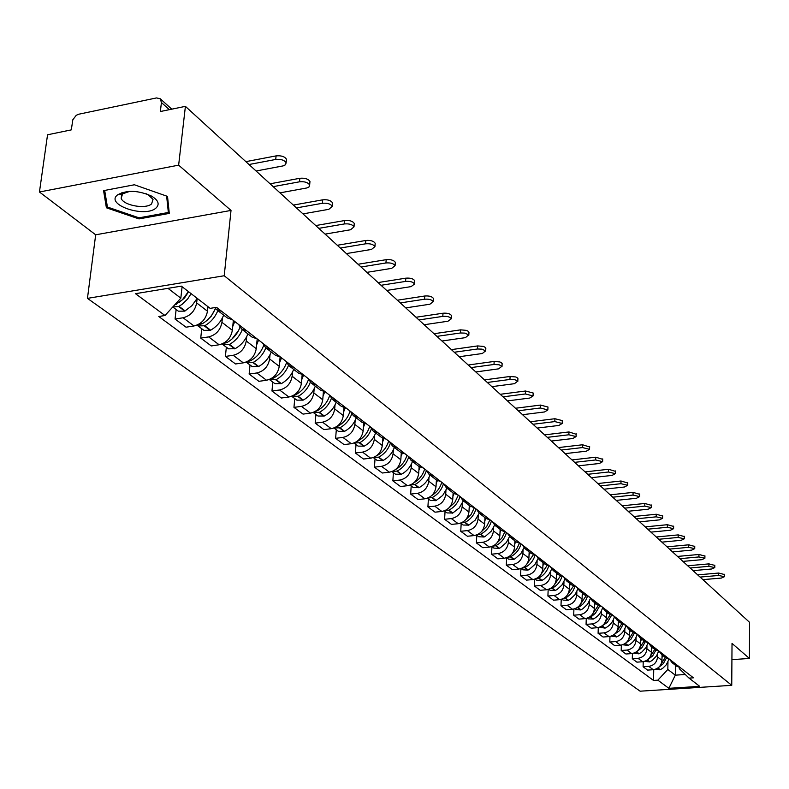 <?xml version="1.0" encoding="UTF-8"?>
<svg xmlns="http://www.w3.org/2000/svg" width="789" height="789" viewBox="0 0 789 789"><rect width="100%" height="100%" fill="white"/><g stroke="black" fill="none" stroke-linecap="round" stroke-linejoin="round"><path stroke-width="1.18" d="M178.639 165.157L39.45 191.993L95.676 234.806L87.451 298.37L640.116 691.194L731.748 685.335L224.224 275.746L231.019 210.426L178.639 165.157L185.405 106.357L749.55 622.314L749.422 658.44L732.024 643.41L731.748 685.335M39.45 191.993L47.547 134.781L71.306 129.879L72.825 119.75L76.267 115.283L78.683 114.227L156.508 97.925L160.256 98.763L171.775 109.168M731.916 659.653L749.422 658.44M169.349 109.671L161.429 102.531L160.345 111.525L185.405 106.357M161.429 102.531L160.256 98.763M197.142 298.39L196.648 302.907C195.061 310.866 190.534 315.827 183.087 317.78L175.059 319.042L186.046 327.198L194.025 325.965C201.422 324.042 205.909 319.131 207.477 311.221L207.961 306.674M221.837 311.468L216.571 309.613L214.716 307.631M176.134 309.495L175.059 319.042M216.571 309.613L227.301 317.928L232.538 319.782M222.409 317.898L221.946 322.336C220.417 330.167 215.979 335.029 208.641 336.903L200.731 338.106L211.284 345.947L219.145 344.773C226.443 342.919 230.842 338.106 232.351 330.325L233.357 320.413M246.839 330.887L241.631 329.043L238.574 324.466M201.737 328.727L200.731 338.106M241.631 329.043L251.938 337.031L257.115 338.875M246.681 336.656L246.257 341.006C244.787 348.708 240.438 353.472 233.199 355.287L225.398 356.431L235.546 363.976L243.308 362.851C250.498 361.066 254.808 356.342 256.257 348.689L257.194 338.935M270.854 349.547L265.715 347.702L262.668 343.185M226.344 347.199L225.398 356.431M265.715 347.702L275.617 355.385L280.736 357.22M270.035 354.685L269.631 358.965C268.221 366.55 263.95 371.215 256.819 372.97L249.127 374.065L258.891 381.324L266.544 380.249C273.635 378.513 277.866 373.887 279.257 366.362L280.105 357.17M293.952 367.487L288.863 365.652L285.845 361.194M250.014 364.972L249.127 374.065M288.863 365.652L298.4 373.039L303.459 374.874M292.512 372.043L292.137 376.254C290.776 383.71 286.585 388.287 279.553 389.983L271.968 391.028L281.367 398.021L288.922 396.995C295.905 395.319 300.067 390.782 301.408 383.375L302.157 374.716M316.172 384.746L311.142 382.921L308.144 378.513M272.797 382.083L271.968 391.028M311.142 382.921L320.324 390.032L325.324 391.857M314.16 388.77L313.805 392.902C312.503 400.24 308.381 404.737 301.447 406.374L293.962 407.371L303.035 414.107L310.471 413.13C317.365 411.513 321.458 407.055 322.74 399.767L323.421 391.551M337.564 401.374L332.603 399.55L329.615 395.19M294.741 398.563L293.962 407.371M332.603 399.55L341.44 406.394L346.381 408.219M335.029 404.885L334.694 408.949C333.441 416.178 329.388 420.586 322.553 422.174L315.166 423.131L323.914 429.62L331.262 428.693C338.057 427.125 342.071 422.746 343.314 415.566L343.935 407.735M358.186 417.391L353.275 415.566L350.316 411.276M315.906 414.452L315.166 423.131M353.275 415.566L361.796 422.174L366.678 423.989M355.158 420.429L354.843 424.433C353.63 431.544 349.655 435.873 342.919 437.412L335.621 438.329L344.063 444.592L351.312 443.704C358.009 442.175 361.964 437.885 363.157 430.814L363.719 423.298M378.059 432.826L373.207 431.021L370.268 426.77M336.311 429.778L335.621 438.329M373.207 431.021L381.432 437.392L386.255 439.197M374.578 435.429L374.292 439.365C373.118 446.377 369.213 450.627 362.565 452.117L355.366 452.994L363.512 459.04L370.672 458.192C377.28 456.713 381.166 452.491 382.31 445.529L382.833 438.28M397.242 447.728L392.439 445.933L389.529 441.732M356.007 444.572L355.366 452.994M392.439 445.933L400.378 452.077L405.151 453.872M393.336 449.917L393.07 453.793C391.936 460.697 388.089 464.869 381.531 466.319L374.43 467.157L382.3 473.005L389.362 472.187C395.891 470.757 399.707 466.605 400.822 459.75L401.295 452.699M415.754 462.117L411.02 460.322L408.12 456.18M375.041 458.863L374.43 467.157M411.02 460.322L418.683 466.269L423.397 468.055M411.463 463.912L411.217 467.729C410.122 474.534 406.345 478.637 399.865 480.047L392.853 480.846L400.467 486.497L407.44 485.718C413.88 484.328 417.628 480.245 418.703 473.489L419.146 466.605M433.644 476.014L428.96 474.228L426.08 470.136M393.425 472.67L392.853 480.846M428.96 474.228L436.366 479.968L441.031 481.744M428.989 477.453L428.752 481.201C427.697 487.908 423.979 491.942 417.588 493.312L410.674 494.082L418.032 499.545L424.916 498.796C431.267 497.445 434.966 493.441 436.001 486.774L436.416 480.008M450.933 489.446L446.298 487.671L443.448 483.627M411.197 486.014L410.674 494.082M446.298 487.671L453.468 493.224L458.084 494.989M445.943 490.541L445.726 494.239C444.71 500.847 441.041 504.822 434.739 506.153L427.904 506.883L435.035 512.179L441.83 511.459C448.103 510.138 451.732 506.203 452.738 499.634L453.123 492.967M467.66 502.435L463.074 500.67L460.243 496.675M428.407 498.934L427.904 506.883M463.074 500.67L470.007 506.045L474.574 507.8M462.354 503.214L462.147 506.863C461.171 513.373 457.561 517.278 451.338 518.57L444.592 519.28L451.486 524.399L458.202 523.709C464.396 522.436 467.976 518.551 468.942 512.081L469.307 505.502M483.844 515L479.308 513.254L476.497 509.299M445.055 511.44L444.592 519.28M479.308 513.254L486.024 518.462L490.531 520.198M478.252 515.483L478.055 519.083C477.108 525.504 473.558 529.35 467.413 530.602L460.746 531.283L467.423 536.244L474.061 535.583C480.176 534.34 483.696 530.524 484.633 524.133L484.969 517.643M499.506 527.18L495.028 525.435L492.237 521.529M461.18 523.541L460.746 531.283M495.028 525.435L501.528 530.474L505.986 532.21M493.648 527.377L493.47 530.918C492.543 537.26 489.052 541.037 482.986 542.26L476.398 542.911L482.878 547.724L489.427 547.083C495.462 545.88 498.934 542.122 499.851 535.82L500.157 529.419M514.684 538.966L510.256 537.24L507.495 533.374M476.803 535.277L476.398 542.911M510.256 537.24L516.548 542.122L520.967 543.848M508.58 538.907L508.412 542.398C507.514 548.651 504.072 552.369 498.076 553.562L491.577 554.184L497.859 558.849L504.329 558.237C510.296 557.064 513.708 553.365 514.596 547.152L514.882 540.83M529.399 550.397L525.01 548.68L522.269 544.854M491.951 546.659L491.577 554.184M525.01 548.68L531.115 553.414L535.484 555.121M523.048 550.091L522.9 553.533C522.032 559.697 518.639 563.356 512.722 564.52L506.291 565.121L512.386 569.648L518.787 569.056C524.675 567.912 528.048 564.273 528.896 558.139L529.172 551.905M543.66 561.472L539.321 559.766L536.599 555.989M506.646 557.734L506.291 565.121M539.321 559.766L545.248 564.362L549.568 566.058M537.102 560.93L536.954 564.332C536.116 570.417 532.772 574.027 526.924 575.151L520.572 575.733L526.49 580.122L532.812 579.56C538.631 578.436 541.954 574.856 542.783 568.8L543.029 562.646M557.498 572.222L553.207 570.526L550.505 566.798M520.898 568.622L520.572 575.733M553.207 570.526L558.957 574.984L563.228 576.67M550.742 571.463L550.604 574.816C549.795 580.822 546.491 584.373 540.721 585.477L534.439 586.03L540.189 590.3L546.432 589.758C552.182 588.663 555.456 585.132 556.255 579.156L556.492 573.08M570.92 582.657L566.68 580.97L564.007 577.282M534.735 579.185L534.439 586.03M566.68 580.97L572.262 585.3L576.493 586.977M563.977 581.69L563.859 584.994C563.07 590.922 559.815 594.423 554.115 595.508L547.911 596.03L553.484 600.182L559.657 599.66C565.338 598.595 568.573 595.113 569.352 589.215L569.569 583.209M583.968 592.786L579.767 591.119L577.114 587.46M548.168 589.442L547.911 596.03M579.767 591.119L585.182 595.32L589.363 596.987M576.848 591.622L576.739 594.886C575.97 600.745 572.765 604.196 567.123 605.242L560.989 605.755L566.413 609.779L572.518 609.286C578.13 608.24 581.315 604.808 582.075 598.989L582.272 593.062M596.632 602.628L592.47 600.962L589.847 597.352M561.226 599.393L560.989 605.755M592.47 600.962L597.746 605.055L601.879 606.702M589.353 601.277L589.255 604.502C588.505 610.282 585.349 613.684 579.767 614.71L573.702 615.203L578.978 619.118L585.014 618.635C590.566 617.619 593.703 614.236 594.442 608.487L594.62 602.628M608.94 612.185L604.828 610.538L602.214 606.968M573.919 609.059L573.702 615.203M604.828 610.538L609.946 614.513L614.039 616.15M601.514 610.676L601.415 613.852C600.695 619.562 597.579 622.915 592.066 623.912L586.069 624.385L591.198 628.202L597.165 627.728C602.658 626.742 605.755 623.409 606.465 617.728L606.633 611.939M620.904 621.485L616.83 619.848L614.246 616.308M586.266 618.448L586.069 624.385M616.939 631.23L621.811 623.704L625.864 625.342M613.339 619.809L613.26 622.945C612.55 628.577 609.483 631.89 604.029 632.867L598.101 633.32L603.092 637.029L608.99 636.585C614.414 635.618 617.471 632.324 618.172 626.713L618.32 621.002M632.541 630.519L628.517 628.902L625.943 625.401M598.279 627.58L598.101 633.32M628.517 628.902L633.36 632.66L637.374 634.277L639.879 637.709L643.863 639.317M624.858 628.695L624.78 631.792C624.089 637.364 621.061 640.629 615.667 641.585L609.808 642.019L614.661 645.629L620.499 645.195C625.864 644.248 628.882 641.003 629.553 635.461L629.701 629.819M609.966 636.457L609.808 642.019M639.879 637.709L644.593 641.358L648.568 642.966M636.062 637.344L635.983 640.402C635.323 645.905 632.324 649.13 626.999 650.067L621.199 650.481L625.933 654.002L631.703 653.588C637.009 652.661 639.987 649.455 640.638 643.982L640.767 638.4M654.89 647.877L650.935 646.28L648.45 642.956M621.347 645.096L621.199 650.481M650.935 646.28L655.531 649.84L659.456 651.438M646.97 645.767L646.911 648.795C646.26 654.229 643.301 657.405 638.035 658.322L632.295 658.726L636.901 662.149L642.611 661.754C647.858 660.847 650.797 657.691 651.438 652.276L651.556 646.763M665.62 656.221L661.705 654.623L659.269 651.408M632.423 653.499L632.295 658.726M661.705 654.623L666.182 658.095L670.068 659.673M657.602 653.982L657.543 656.961C656.912 662.336 653.992 665.472 648.785 666.37L643.104 666.764L647.601 670.098L653.243 669.713C658.43 668.825 661.34 665.709 661.961 660.354L662.06 654.9M676.065 664.338L672.198 662.76L669.812 659.643M643.222 661.685L643.104 666.764M672.198 662.76L676.558 666.133L680.404 667.711M167.958 288.34L180.829 298.153L182.101 286.713M180.829 298.153L164.99 315.511L135.491 293.686L181.352 286.131L210.14 308.351L216.531 307.345L693.423 677.82L689.034 678.106L699.685 686.341L668.865 688.324L657.848 680.167L667.829 669.466L675.305 675.167L685.306 674.496M164.99 315.511L158.757 316.497L653.519 680.453L657.848 680.167M87.451 298.37L224.224 275.746M95.676 234.806L231.019 210.426M169.28 213.405L167.524 196.402L134.406 184.774L103.566 190.642L106.397 207.783L138.992 218.918L169.28 213.405M675.473 665.295L675.305 675.167L668.865 688.324M667.958 661.971L667.829 669.466M689.034 678.106L679.309 668.687L679.329 667.504M653.746 669.664L653.519 680.453M139.13 217.813L138.992 218.918M106.9 203.897L106.397 207.783M256.08 170.996L283.212 165.877L285.539 164.753L286.121 162.781C284.356 160.088 280.894 158.974 275.736 159.447L276.081 155.887C281.229 155.413 284.691 156.528 286.456 159.23L286.328 160.64M188.433 291.595L182.338 299.81L174.448 305.136M182.032 287.344L182.289 286.851M172.811 306.931L178.649 306.526L182.131 304.307L187.624 299.021L191.106 293.656M172.771 306.98L178.344 311.162L184.764 311.142L192.013 305.59L197.171 298.341M188.591 291.723L184.458 298.015L178.758 302.759M248.999 164.526L275.736 159.447M276.081 155.887L245.862 161.646M117.541 194.873L117.462 194.942C104.927 204.637 144.653 218.099 155.867 208.158C159.94 204.371 158.49 200.347 151.508 196.076C138.134 190.248 126.812 189.843 117.541 194.873M129.781 191.342L122.571 193.857L121.2 198.335C123.291 205.396 145.501 209.46 151.577 203.927L153.036 199.4L148.243 194.765L146.044 193.7M166.637 196.096L168.343 212.478L138.992 217.833L107.412 207.034L104.681 190.435M168.787 208.661L168.343 212.478M279.996 192.861L306.734 187.979L309.051 186.894L309.653 184.991C307.957 182.417 304.584 181.352 299.534 181.805L299.85 178.294C304.899 177.841 308.262 178.906 309.959 181.49L309.85 182.801M215.338 308.44C212.675 315.146 208.286 320.265 202.162 323.796L197.566 324.871M197.142 325.058L198.029 325.946L204.755 325.749C210.801 322.277 215.17 317.217 217.833 310.6M198.029 325.946L203.927 330.374L210.624 330.187C216.659 326.725 220.999 321.695 223.652 315.107M214.855 309.633L211.215 316.231L205.751 321.429M273.191 186.648L299.534 181.805M299.85 178.294L270.075 183.798M302.976 213.888L328.835 209.322L332.258 206.333C330.63 203.878 327.346 202.862 322.405 203.286L322.701 199.834C327.642 199.4 330.916 200.426 332.554 202.891L332.445 204.114M239.964 327.317C237.4 333.984 233.071 339.063 226.985 342.544L222.833 343.619M232.745 326.449L234.777 321.517M222.153 343.925L222.853 344.576L229.481 344.418C235.438 341.026 239.708 336.075 242.312 329.565M222.853 344.576L228.514 348.837L235.122 348.689C241.059 345.306 245.32 340.384 247.904 333.895M238.672 330.325L231.936 339.053M296.437 207.911L322.405 203.286M322.701 199.834L293.35 205.081M325.098 234.116L350.582 229.757L354.005 226.867C352.436 224.51 349.231 223.534 344.398 223.938L344.675 220.545C349.507 220.131 352.713 221.107 354.271 223.474L354.182 224.609M263.674 345.424C261.198 352.072 256.928 357.121 250.863 360.563L247.164 361.638M256.622 344.872L258.605 340.029M246.207 362.062L253.259 362.378C259.117 359.064 263.319 354.202 265.844 347.811M246.72 362.506L252.174 366.599L258.693 366.481C264.532 363.177 268.704 358.344 271.229 351.973M260.893 351.135L257.816 355.119M318.805 228.356L344.398 223.938M344.675 220.545L315.738 225.555M346.391 253.585L371.52 249.423L374.933 246.632C373.424 244.373 370.297 243.436 365.563 243.821L365.82 240.477C370.554 240.083 373.68 241.02 375.179 243.288L375.1 244.343M286.496 362.782C284.119 369.439 279.898 374.489 273.832 377.911L270.588 378.937M279.602 362.595L281.535 357.841M269.374 379.489L276.14 379.657C281.91 376.412 286.032 371.649 288.498 365.356M269.69 379.746L274.937 383.691L281.377 383.602C287.117 380.387 291.22 375.643 293.676 369.38M340.325 248.042L365.563 243.821M365.82 240.477L337.288 245.271M366.905 272.353L391.679 268.359L395.092 265.666C393.642 263.496 390.585 262.599 385.939 262.964L386.186 259.67C390.831 259.295 393.879 260.192 395.319 262.372L395.25 263.348M308.489 379.45C306.221 386.137 302.039 391.196 295.954 394.618L293.183 395.585M301.733 379.657L303.607 374.992M291.693 396.265L298.183 396.295C303.883 393.109 307.937 388.415 310.333 382.201M291.812 396.364L296.871 400.161L303.223 400.102C308.874 396.946 312.908 392.301 315.294 386.137M361.056 267.007L385.939 262.964M386.186 259.67L358.048 264.256M386.679 290.441L411.118 286.614L414.521 284.01C413.12 281.929 410.142 281.071 405.585 281.417L405.812 278.172C410.369 277.817 413.337 278.675 414.738 280.766L414.669 281.683M329.703 395.437C327.543 402.193 323.401 407.282 317.277 410.714L314.998 411.582M323.046 396.098L324.792 391.808M336.144 402.291C333.806 408.347 329.851 412.923 324.279 416L318.006 416.03L313.203 412.43L319.417 412.331C325.068 409.195 329.062 404.56 331.39 398.406M381.048 285.283L405.585 281.417M405.812 278.172L378.069 282.561M405.763 307.888L429.867 304.229L433.26 301.704C431.908 299.712 428.999 298.873 424.531 299.218L424.738 296.013C429.206 295.668 432.116 296.506 433.457 298.498L433.408 299.366M350.079 411.089C347.998 417.795 343.915 422.845 337.84 426.238L336.075 426.977M343.6 411.947L345.197 408.071M333.964 428.003L339.901 427.796C345.513 424.699 349.448 420.103 351.707 413.978M333.954 428.013L338.402 431.346L344.586 431.336C350.079 428.319 353.965 423.831 356.243 417.874M400.329 302.917L424.531 299.218M424.738 296.013L397.37 300.214M424.176 324.733L447.965 321.231L451.338 318.776C450.036 316.862 447.195 316.064 442.807 316.389L443.004 313.223C447.393 312.908 450.233 313.706 451.525 315.63L451.486 316.428M369.696 426.336C367.674 432.934 363.66 437.895 357.673 441.219L356.48 441.771M363.423 427.243L364.903 423.703M354.005 443.023L359.666 442.718C365.258 439.66 369.144 435.074 371.333 428.979M353.965 443.033L358.078 446.12L364.193 446.14C369.597 443.191 373.414 438.783 375.653 432.914M418.929 319.939L442.807 316.389M443.004 313.223L416 317.257M441.968 341.006L465.441 337.643L468.646 334.94L465.076 333.126L460.46 332.968L460.648 329.851L466.634 330.394L468.567 331.508L468.942 332.919M388.642 441.051C386.669 447.55 382.734 452.422 376.826 455.677L376.274 455.953M382.566 442.008L383.937 438.733M373.365 457.521L378.75 457.137C384.332 454.089 388.168 449.523 390.279 443.428M373.286 457.551L377.083 460.401L383.129 460.431C388.454 457.541 392.202 453.211 394.382 447.432M436.899 336.37L460.46 332.968M460.648 329.851L433.999 333.717M459.168 356.736L482.335 353.511L485.531 350.888L482.049 349.142L477.523 348.985L477.69 345.917L483.558 346.44L485.442 347.515L485.807 348.846M406.946 455.273C405.043 461.604 401.216 466.378 395.467 469.573M401.059 456.269L402.341 453.221M392.074 471.516L397.192 471.053C402.775 468.015 406.572 463.449 408.603 457.344M391.955 471.566L395.457 474.189L401.414 474.248C406.67 471.418 410.359 467.157 412.489 461.466M454.267 352.249L477.523 348.985M477.69 345.917L451.397 349.626M475.797 371.944L498.658 368.848L501.853 366.313L499.131 364.784L494.003 364.469L494.161 361.441L499.92 361.954L501.765 362.989L502.11 364.252M424.64 469.011C422.874 475.008 419.304 479.594 413.929 482.779M418.929 470.057L420.142 467.177M410.172 485.038L415.024 484.515C420.616 481.477 424.383 476.891 426.316 470.757M409.994 485.107L413.219 487.533L419.107 487.602C424.285 484.821 427.914 480.639 429.995 475.037M471.053 367.605L494.003 364.469M494.161 361.441L468.212 365.011M491.892 386.659L514.458 383.681L517.643 381.225L514.99 379.756L509.95 379.45L510.098 376.471L515.75 376.964L517.545 377.961L517.89 379.164M441.751 482.306C440.104 487.996 436.761 492.415 431.721 495.561M436.209 483.391L437.372 480.639M427.687 498.106L432.264 497.534C437.895 494.486 441.633 489.87 443.467 483.687M427.431 498.204L430.399 500.433L435.913 500.68L442.728 495.393L446.939 488.164M487.306 382.468L509.95 379.45M510.098 376.471L484.485 379.884M507.465 400.911L529.754 398.05L533.058 395.95L525.395 393.958L525.523 391.009L533.186 393.011L533.157 393.593M458.32 495.176L454.809 502.435L448.892 507.948M452.935 496.291L454.05 493.638M444.641 510.759L448.951 510.138C454.523 507.14 458.192 502.583 459.987 496.468M444.315 510.877L447.028 512.919L452.778 513.028L459.198 507.988L463.33 500.867M503.027 396.847L525.395 393.958M525.523 391.009L500.236 394.293M522.555 414.708L544.558 411.957L547.852 409.925L540.337 407.992L540.465 405.082L547.97 407.016L547.951 407.568M474.317 507.781L471.003 514.655L465.471 519.951M469.12 508.777L470.205 506.203M461.072 522.989L465.115 522.338C470.599 519.399 474.219 514.911 475.964 508.885M460.648 523.146L463.143 525.02L468.814 525.139L475.146 520.188L479.199 513.175M518.255 410.773L540.337 407.992M540.465 405.082L515.493 408.248M537.181 428.082L558.908 425.439L562.182 423.466L554.815 421.592L554.933 418.722L562.301 420.596L562.281 421.109M489.782 520.099L486.645 526.559L481.507 531.599M484.811 520.878L485.866 518.343M476.99 534.843L480.767 534.163C486.182 531.273 489.742 526.855 491.458 520.918M476.477 535.031L478.745 536.737L484.061 537.023L485.343 536.342L491.34 531.105L494.595 525.079M533.009 424.265L554.815 421.592M554.933 418.722L530.267 421.76M551.363 441.051L572.824 438.506L576.078 436.583L568.849 434.778L568.958 431.948L576.167 434.246M504.782 532.013L501.814 538.088L497.011 542.891M500.009 532.595L501.045 530.1M492.435 546.313L495.946 545.613C501.281 542.783 504.792 538.433 506.469 532.575M491.823 546.55L493.875 548.099L499.131 548.394L500.404 547.724L506.321 542.556L509.516 536.589M547.319 437.353L568.849 434.778M568.958 431.948L544.597 434.867M565.111 453.636L586.316 451.18L589.561 449.316L582.469 447.56L582.558 444.769L589.639 446.978M519.33 543.532L516.519 549.272L512.022 553.858M514.744 543.966L515.759 541.51M507.416 557.438L510.661 556.728C515.927 553.947 519.389 549.667 521.026 543.887M506.686 557.724L508.55 559.125L513.747 559.421L515 558.77L520.858 553.651L523.995 547.744M561.186 450.046L582.469 447.56M582.558 444.769L558.504 447.58M578.465 465.835L599.403 463.478L602.628 461.664L595.675 459.967L595.764 457.206L602.707 459.336M533.453 554.677L526.569 564.51M529.034 554.992L530.04 552.576M521.963 568.218L524.932 567.508C530.06 564.825 533.443 560.673 535.09 555.071M521.115 568.553L522.791 569.816L527.93 570.122L529.172 569.48L534.972 564.411L538.059 558.543M574.648 462.354L595.675 459.967M595.764 457.206L571.986 459.918M591.425 477.69L612.116 475.412L615.321 473.656L608.487 472.009L608.566 469.277L615.39 471.339M547.171 565.476L540.662 574.856M542.911 565.693L543.887 563.307M536.086 578.672L538.798 577.972C543.779 575.378 547.093 571.364 548.74 565.94M535.12 579.067L536.619 580.191L541.698 580.517L543.858 579.313L548.671 574.836L551.708 569.007M587.726 474.307L608.487 472.009M608.566 469.277L585.083 471.891M604.009 489.2L624.464 487.01L627.649 485.294L620.933 483.696L621.012 481.004L627.709 482.996M560.496 575.931L554.332 584.915M556.373 576.088L557.34 573.731M549.825 588.821L552.251 588.13C557.103 585.625 560.358 581.73 562.005 576.463M548.71 589.275L550.051 590.28L555.071 590.606L557.212 589.413L561.995 584.965L564.963 579.156M600.419 485.916L620.933 483.696M621.012 481.004L597.806 483.529M616.239 500.394L636.457 498.273L639.623 496.606L633.034 495.058L633.094 492.395L639.682 494.318M573.445 586.069L567.587 594.689M569.461 586.178L570.408 583.86M563.178 598.664L567.202 596.948L570.546 594.166L573.169 590.655L574.895 586.661M561.916 599.186L563.09 600.074L568.06 600.409L570.191 599.226L574.934 594.788L577.854 588.989M612.747 497.198L633.034 495.058M633.094 492.395L610.153 494.831M628.133 511.262L648.114 509.23L651.27 507.603L644.781 506.104L644.84 503.471L651.319 505.325M586.04 595.902L580.467 604.206M582.174 595.991L583.101 593.703M576.167 608.22L579.866 606.573L583.14 603.861L585.724 600.439L587.42 596.543M574.737 608.822L575.773 609.591L580.684 609.936L582.815 608.763L587.529 604.335L590.389 598.535M624.73 508.155L644.781 506.104M644.84 503.471L622.166 505.808M639.692 521.845L659.446 519.872L662.582 518.294L656.211 516.834L656.261 514.241L662.632 516.026M598.289 605.439L592.973 613.457M594.531 605.528L595.448 603.269M588.811 617.491L592.184 615.923L595.399 613.28L599.62 606.13M587.213 618.181L588.101 618.852L593.229 619.069C597.934 616.663 601.05 612.905 602.579 607.796M636.388 518.817L656.211 516.834M656.261 514.241L633.853 516.489M650.945 532.131L670.472 530.228L673.589 528.689L667.326 527.269L667.376 524.705L673.628 526.441M610.213 614.71L605.124 622.462M606.554 614.799L607.451 612.57M601.139 626.486L607.323 622.442L611.485 615.44M599.344 627.294L605.163 628.093C609.887 625.677 612.974 621.91 614.434 616.781M647.73 529.192L667.326 527.269M667.376 524.705L645.215 526.884M661.892 542.142L681.203 540.307L684.31 538.808L678.136 537.427L678.185 534.893L684.339 536.569M618.251 623.823L619.128 621.624M613.161 635.224L619.612 630.598L623.034 624.484M611.14 636.151L616.781 636.861C621.515 634.445 624.582 630.658 625.983 625.49M658.766 539.281L678.136 537.427M678.185 534.893L656.27 537.003M672.553 551.896L691.647 550.12L694.734 548.661L688.669 547.319L688.698 544.814L694.764 546.442M633.113 632.462L628.429 639.771M629.622 632.6L630.49 630.431M624.898 643.686L630.904 639.268L634.277 633.271M622.62 644.771L628.093 645.402C632.748 643.035 635.776 639.317 637.157 634.248M669.506 549.105L688.669 547.319M688.698 544.814L667.03 546.846M682.939 561.383L701.825 559.677L704.893 558.257L698.916 556.945L698.946 554.47L704.912 556.048M644.11 640.984L639.613 648.085M640.707 641.151L641.556 639.011M633.804 653.174L638.853 653.834L641.743 652.148L645.964 647.611L648.006 642.887M636.368 651.882L641.911 647.71L645.234 641.812M679.97 558.671L698.916 556.945M698.946 554.47L677.514 556.432M693.048 570.634L711.737 568.987L714.785 567.597L708.897 566.324L708.926 563.879L714.804 565.407M654.821 649.288L650.501 656.192M651.497 649.475L652.335 647.365M644.692 661.35L649.584 661.932L652.414 660.285L656.556 655.886L658.578 651.28M647.522 659.86L652.7 655.856L655.906 650.116M690.158 567.991L708.897 566.324M708.926 563.879L687.732 565.772M702.91 579.649L721.393 578.061L724.42 576.7L718.631 575.467L718.651 573.041L724.44 574.52M665.255 657.375L661.093 664.101M662.01 657.582L662.839 655.501M655.304 669.309L660.048 669.831L662.809 668.224L666.311 664.752L668.885 659.446M658.361 667.642L663.263 663.717L666.311 658.194M700.09 577.075L718.631 575.467M718.651 573.041L697.683 574.875M661.961 660.354L657.543 656.961M651.438 652.276L646.911 648.795M640.638 643.982L635.983 640.402M629.553 635.461L624.78 631.792M618.172 626.713L613.26 622.945M606.465 617.728L601.415 613.852M594.442 608.487L589.255 604.502M582.075 598.989L576.739 594.886M569.352 589.215L563.859 584.994M556.255 579.156L550.604 574.816M542.783 568.8L536.954 564.332M528.896 558.139L522.9 553.533M514.596 547.152L508.412 542.398M499.851 535.82L493.47 530.918M484.633 524.133L478.055 519.083M468.942 512.081L462.147 506.863M452.738 499.634L445.726 494.239M436.001 486.774L428.752 481.201M418.703 473.489L411.217 467.729M400.822 459.75L393.07 453.793M382.31 445.529L374.292 439.365M363.157 430.814L354.843 424.433M343.314 415.566L334.694 408.949M322.74 399.767L313.805 392.902M301.408 383.375L292.137 376.254M279.257 366.362L269.631 358.965M256.257 348.689L246.257 341.006M232.351 330.325L221.946 322.336M207.477 311.221L196.648 302.907M642.611 661.754L638.035 658.322M631.703 653.588L626.999 650.067M620.499 645.195L615.667 641.585M608.99 636.585L604.029 632.867M597.165 627.728L592.066 623.912M585.014 618.635L579.767 614.71M572.518 609.286L567.123 605.242M559.657 599.66L554.115 595.508M546.432 589.758L540.721 585.477M532.812 579.56L526.924 575.151M518.787 569.056L512.722 564.52M504.329 558.237L498.076 553.562M489.427 547.083L482.986 542.26M474.061 535.583L467.413 530.602M458.202 523.709L451.338 518.57M441.83 511.459L434.739 506.153M424.916 498.796L417.588 493.312M407.44 485.718L399.865 480.047M389.362 472.187L381.531 466.319M370.672 458.192L362.565 452.117M351.312 443.704L342.919 437.412M331.262 428.693L322.553 422.174M310.471 413.13L301.447 406.374M288.922 396.995L279.553 389.983M266.544 380.249L256.819 372.97M243.308 362.851L233.199 355.287M219.145 344.773L208.641 336.903M194.025 325.965L183.087 317.78M653.243 669.713L648.785 666.37M176.322 304.288L175.671 303.795M175.947 304.485L175.414 304.081M184.764 311.142L178.649 306.526M185.129 310.935L179.014 306.319M202.162 323.796L200.87 322.819M201.797 323.993L200.564 323.066M210.259 330.384L204.39 325.956M210.624 330.187L204.755 325.749M226.985 342.544L225.891 341.716M226.63 342.742L225.585 341.953M234.767 348.876L229.126 344.615M235.122 348.689L229.481 344.418M250.863 360.563L249.945 359.873M250.507 360.76L249.64 360.109M258.338 366.668L252.904 362.565M258.693 366.481L253.259 362.378M273.832 377.911L273.083 377.349M273.487 378.099L272.787 377.566M281.032 383.789L275.795 379.844M281.377 383.602L276.14 379.657M295.954 394.618L295.362 394.165M295.619 394.796L295.066 394.382M302.877 400.279L297.838 396.482M303.223 400.102L298.183 396.295M323.944 416.178L319.081 412.509M324.279 416L319.417 412.331M344.26 431.514L339.566 427.973M344.586 431.336L339.901 427.796M363.867 446.308L359.34 442.895M364.193 446.14L359.666 442.718M382.803 460.598L378.434 457.304M383.129 460.431L378.75 457.137M401.098 474.406L396.877 471.22M401.414 474.248L397.192 471.053M418.791 487.76L414.708 484.673M419.107 487.602L415.024 484.515M435.913 500.68L431.958 497.691M436.218 500.522L432.264 497.534M452.472 513.175L448.645 510.286M452.778 513.028L448.951 510.138M468.518 525.287L464.81 522.486M468.814 525.139L465.115 522.338M484.061 537.023L480.471 534.311M484.357 536.875L480.767 534.163M499.131 548.394L495.65 545.761M499.427 548.247L495.946 545.613M513.747 559.421L510.365 556.866M514.034 559.283L510.661 556.728M527.93 570.122L524.655 567.646M528.216 569.983L524.932 567.508M541.698 580.517L538.512 578.11M541.974 580.379L538.798 577.972M555.071 590.606L551.975 588.269M555.348 590.468L552.251 588.13M568.06 600.409L565.052 598.141M568.327 600.271L565.328 598.003M580.684 609.936L577.765 607.727M580.951 609.808L578.031 607.599M592.963 619.197L590.123 617.057M593.229 619.069L590.389 616.929M604.907 628.212L602.135 626.131M605.163 628.093L602.401 626.002M616.525 636.989L613.832 634.958M616.781 636.861L614.098 634.829M627.837 645.52L625.213 643.548M628.093 645.402L625.48 643.42M638.853 653.834L636.309 651.921M639.11 653.716L636.555 651.793M649.584 661.932L647.177 660.117M649.84 661.813L647.384 659.969M660.048 669.831L657.75 668.096M660.294 669.713L657.957 667.948M621.811 623.704L616.83 619.848M286.121 162.781L286.456 159.23M122.512 193.907L117.462 194.942M121.92 192.624L121.2 198.335M148.243 194.765L151.508 196.076M309.653 184.991L309.959 181.49M332.258 206.333L332.554 202.891M354.005 226.867L354.271 223.474M374.933 246.632L375.179 243.288M395.092 265.666L395.319 262.372M414.521 284.01L414.738 280.766M433.26 301.704L433.457 298.498M451.338 318.776L451.525 315.63M468.804 335.276L468.982 332.159M485.679 351.213L485.846 348.146M501.991 366.619L502.149 363.591M517.781 381.521L517.919 378.542M533.058 395.95L533.186 393.011M547.852 409.925L547.97 407.016M562.182 423.466L562.301 420.596M576.078 436.583L576.187 433.753M589.561 449.316L589.649 446.525M602.628 461.664L602.717 458.902M615.321 473.656L615.4 470.934M627.649 485.294L627.719 482.602M639.623 496.606L639.692 493.953M651.27 507.603L651.319 504.98M662.582 518.294L662.632 515.7M673.589 528.689L673.638 526.125M684.31 538.808L684.349 536.273M694.734 548.661L694.764 546.156M704.893 558.257L704.922 555.781M714.785 567.597L714.804 565.151M724.42 576.7L724.44 574.284"/></g></svg>
